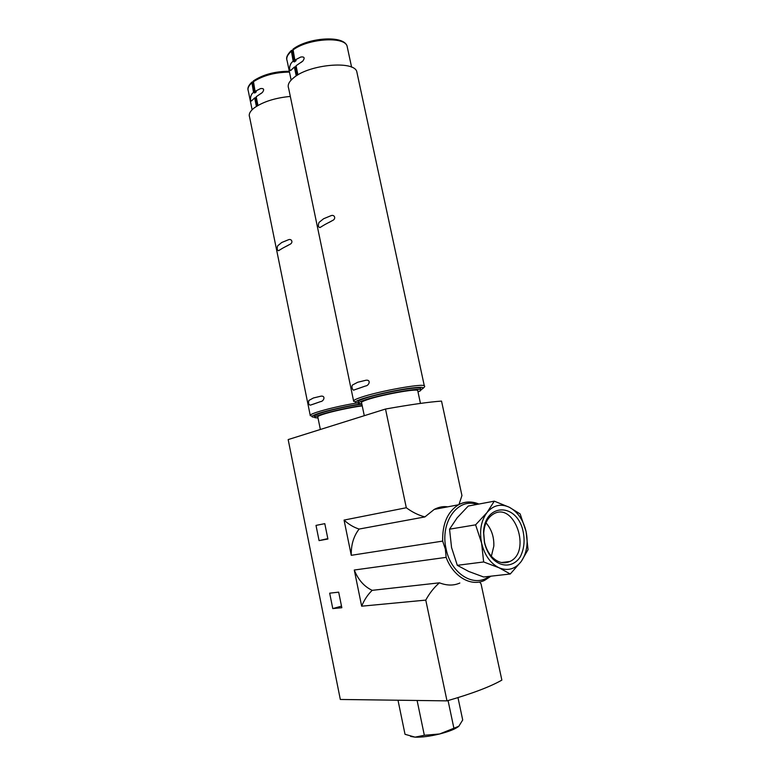 <?xml version="1.0" encoding="UTF-8"?>
<svg xmlns="http://www.w3.org/2000/svg" width="776" height="776" viewBox="0 0 776 776"><rect width="100%" height="100%" fill="white"/><g stroke="black" fill="none" stroke-linecap="round" stroke-linejoin="round"><path stroke-width="1.16" d="M475.601 524.838L481.595 543.074L483.652 561.96L499.065 567.789L510.268 573.997L483.642 576.995L468.694 571.437L457.297 565.326L451.554 547.497L449.546 529.183L457.151 517.825L468.267 506.039L494.302 501.16L487.008 512.538L475.601 524.838L449.546 529.183M310.216 415.257L249.571 116.963C248.504 114.208 250.066 111.181 254.256 107.893C263.103 101.714 275.131 97.892 290.321 96.418M282.842 248.087L289.768 244.401C293.677 242.81 291.66 238.213 288.284 239.823L281.707 242.51L277.682 245.817C276.828 248.504 277.09 250.144 278.448 250.726L282.842 248.087M314.59 403.724L320.498 401.628C323.912 401.396 325.93 395.527 321.022 396.158L313.417 397.981L308.858 400.464C308.198 403.423 308.732 404.975 310.478 405.111L314.59 403.724M353.565 400.823L288.604 88.173C287.304 84.914 289.138 81.325 294.114 77.406C309.75 64.389 353.594 60.441 356.737 71.45L357.212 73.642M324.814 224.613L332.39 220.578C336.609 218.851 334.427 214.021 330.789 215.776L323.592 218.754L319.023 222.421C317.956 225.36 318.228 227.087 319.838 227.601L324.814 224.613M358.958 388.31L365.447 386.011C369.143 385.73 371.316 379.522 366.02 380.23L357.697 382.258L352.508 385.012C350.995 386.652 352.905 391.346 354.312 389.882L358.958 388.31M257.952 105.468L256.177 96.757L262.424 92.441C264.509 89.473 263.879 88.192 260.532 88.59L255.071 91.355L256.313 91.82L254.819 92.984L252.54 81.858L251.822 82.188L253.577 92.528C251.007 93.45 249.445 99.464 251.366 101.035L254.673 97.921L256.41 106.399M297.935 74.855L296.034 65.756L302.834 61.052C305.075 57.88 304.396 56.541 300.797 57.026L294.851 60.092L296.122 60.606L294.473 61.896L292.028 50.227L291.301 50.556L293.192 61.391C290.399 62.439 288.323 69.103 290.593 70.558L294.376 67.046L296.228 75.912M297.256 75.262L295.491 66.794L294.376 67.046M296.141 66.29L295.491 66.794M257.428 105.769L255.77 97.66L254.673 97.921M255.071 91.355L253.345 80.956M294.851 60.092L292.979 49.189C307.441 37.762 343.555 34.736 347.066 46.036L347.502 48.073M385.507 409.039L406.304 507.747L344.059 520.085L351.266 555.315L442.669 541.105L445.346 549.088L446.142 557.362L354.273 570.02L361.665 606.192L425.772 600.11L446.995 700.864L340.325 699.467L288.168 439.585L385.507 409.039C410.388 404.606 429.06 401.958 441.525 401.095L461.943 495.534L458.985 504.526M479.539 581.981L481.042 583.843L501.868 680.106C490.306 686.731 472.021 693.657 446.995 700.864M341.828 607.724L332.788 608.588L329.674 593.174L338.675 592.156L341.828 607.724M327.909 539.029L319.072 540.61L316.007 525.4L324.795 523.654L327.909 539.029M447.713 506.844C443.309 506.165 438.818 507.029 434.23 509.415L424.889 516.923C418.429 515.206 412.231 512.141 406.304 507.747M354.273 570.02C358.202 579.817 364.177 586.588 372.189 590.342C367.785 594.552 364.274 599.829 361.665 606.192M425.772 600.11C429.487 593.242 434.036 587.481 439.42 582.825L372.189 590.342M439.42 582.825C446.957 585.705 453.766 585.773 459.838 583.028M424.889 516.923L359.123 529.057C353.623 536.148 351.004 544.898 351.266 555.315M344.059 520.085C348.696 524.372 353.72 527.36 359.123 529.057M327.831 538.612L319.072 540.61M341.508 606.134L332.788 608.588M320.362 429.487L317.82 417.051C317.316 416.576 318.946 415.703 322.719 414.442C331.245 411.552 351.024 407.274 362.237 405.897M364.284 415.703L361.577 402.754C360.956 402.191 362.887 401.153 367.378 399.65C381.482 394.79 416.566 388.427 417.692 390.474L417.779 390.9M318.014 418.002L314.843 417.672C314.28 417.139 316.084 416.178 320.245 414.782C329.189 411.755 349.442 407.293 362.169 405.547M314.775 417.313L314.561 416.256C313.989 415.723 315.793 414.753 319.954 413.346C328.898 410.3 349.142 405.829 361.868 404.112M314.746 417.178C310.128 417.129 311.147 415.946 317.83 413.637C327.152 410.465 347.91 405.819 361.8 403.821L358.454 403.423C357.765 402.802 359.889 401.658 364.856 399.98C380.502 394.586 419.583 387.496 420.805 389.775C421.358 390.202 420.427 390.92 418.002 391.919M358.366 402.977L358.153 401.939C357.445 401.308 359.579 400.144 364.545 398.466C380.172 393.044 419.253 385.973 420.485 388.281L420.592 388.766M293.192 61.391L294.473 61.896M253.577 92.528L254.819 92.984M483.652 561.96L457.297 565.326M510.268 573.997L521.249 561.455L528.049 549.66L526.07 531.453L520.133 513.916L509.289 507.242L494.302 501.16M485.97 522.83C491.518 529.145 494.137 536.905 493.827 546.129L491.363 556.227M484.496 542.085L483.72 533.131C484.36 523.936 487.619 517.553 493.517 513.984C514.41 501.335 531.851 551.784 509.929 561.465C503.75 564.2 497.746 562.648 491.906 556.828C488.308 552.9 485.834 547.992 484.496 542.085M484.428 542.337L483.545 532.317C484.476 504.565 513.935 502.043 522.2 527.777C525.236 538.495 524.595 548.176 520.26 556.848C513.78 566.858 501.771 567.896 492.712 558.817C488.676 554.433 485.921 548.933 484.428 542.337M509.289 507.242C517.631 511.782 523.228 519.852 526.07 531.453C528.408 543.2 526.797 553.201 521.249 561.455C515.225 569.167 507.834 571.272 499.065 567.789C490.393 563.415 484.563 555.179 481.595 543.074C479.277 530.813 481.081 520.638 487.008 512.538C493.342 505.166 500.772 503.401 509.289 507.242M398.001 700.224L405.024 734.3L415.063 737.152L424.336 735.27L439.614 733.98L458.82 726.258L462.709 719.982L457.976 697.614M453.834 727.927L448.062 700.563M424.336 735.27L417.1 700.476M410.659 736.424L415.063 737.152C421.678 737.384 429.865 736.337 439.614 733.98C449.197 731.506 455.599 728.936 458.82 726.258M312.204 416.072L310.293 415.674C309.653 415.053 311.671 413.957 316.346 412.357C327.191 408.904 340.8 405.741 357.164 402.899M355.573 401.774L353.672 401.337C352.886 400.62 355.272 399.3 360.85 397.399C378.504 391.211 422.949 383.189 424.317 385.856L356.737 71.45M252.122 109.746L248.291 90.947C247.379 88.542 248.495 85.923 251.647 83.1M291.136 80.073L287.139 60.867C286.014 58.006 287.343 54.883 291.136 51.497M253.141 81.907C262.88 75.534 274.995 72.265 289.477 72.1M292.775 50.178C307.209 38.645 344.185 35.997 347.066 46.036L351.606 67.182M490.975 576.17L484.631 580.332C471.168 587.073 453.174 576.684 446.142 557.362M442.669 541.105C442.291 523.819 447.577 511.704 458.509 504.778C463.282 502.169 468.316 501.383 473.612 502.421M489.064 576.384C474.301 588.237 450.856 573.813 446.103 548.913C439.759 522.209 457.937 497.338 477.007 504.4M358.357 402.938C353.284 402.831 354.622 401.444 362.373 398.757C374.992 394.79 389.775 391.424 406.702 388.66C421.698 386.564 426.393 386.933 420.796 389.746M247.99 89.744C247.515 87.698 248.786 85.176 251.812 82.178M253.335 80.937C263.054 74.525 275.043 71.305 289.303 71.276M286.761 59.403C286.15 57.143 287.654 54.194 291.291 50.537M478.918 504.051C471.934 501.121 465.125 501.364 458.509 504.778L434.23 509.405M420.456 403.404L417.692 390.474M420.805 389.775L420.485 388.281M424.317 385.856C425.277 386.167 424.53 387.253 422.095 389.115M262.424 92.441L260.717 93.77M251.996 100.55L251.366 101.035M302.834 61.052L300.991 62.487M296.141 66.251L295.307 66.901M291.339 69.986L290.593 70.558M365.447 386.011L354.312 389.882M320.498 401.628L310.478 405.111M332.39 220.578L329.043 222.46M321.545 226.641L319.828 227.601M289.768 244.401L286.683 246.128M279.932 249.901L278.448 250.726M509.929 561.465L501.442 562.532M491.906 556.828L492.712 558.817M483.72 533.131L483.545 532.317"/></g></svg>
